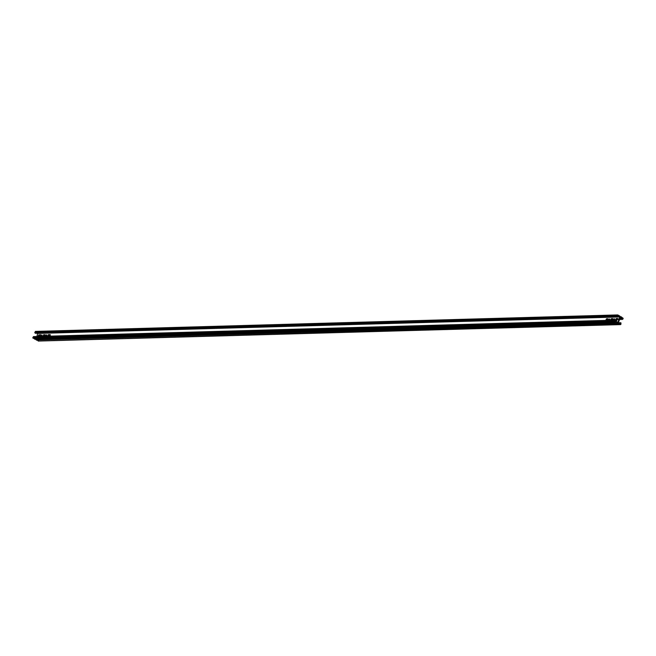 <?xml version="1.0" encoding="UTF-8"?>
<svg xmlns="http://www.w3.org/2000/svg" width="656" height="656" viewBox="0 0 656 656"><rect width="100%" height="100%" fill="white"/><g stroke="black" fill="none" stroke-linecap="round" stroke-linejoin="round"><path stroke-width="0.98" d="M621.921 319.087L622.61 319.062L622.954 318.152L620.412 317.274L618.403 322.555L620.633 324.261L620.978 323.351L620.412 323.047L621.027 322.982L620.437 324.548L618.469 323.49L618.124 322.408L620.133 317.127L621.043 316.725L623.2 318.381L622.413 319.349L619.699 319.152M610.408 320.292L611.605 318.832L612.975 318.8L611.605 318.832L610.408 320.292M605.554 320.423L606.759 318.972L608.12 318.931L606.759 318.972L605.554 320.423M615.254 320.153L616.46 318.701L617.821 318.66L616.46 318.701L615.254 320.153M613.901 320.891L614.647 318.914L613.901 320.891M609.047 321.03L609.801 319.046L609.047 321.03M47.601 336.913L48.487 334.601L50.127 334.716L48.765 334.757L47.88 336.2M37.9 337.192L38.778 334.88L37.851 336.479L39.057 335.027L40.697 335.142L39.057 335.027L40.139 334.839L40.155 336.413M41.353 337.086L42.099 335.109L41.353 337.086M42.755 337.053L43.632 334.74L45.272 334.855L43.911 334.888L43.034 336.339M46.199 336.954L46.953 334.97L46.199 336.954M615.582 320.144L616.738 318.849L618.1 318.808L617.706 318.545M613.934 320.185L614.688 319.144M609.834 319.283L609.08 320.325M610.728 320.276L611.892 318.988L613.245 318.947L612.688 318.644L612.712 320.226M605.873 320.415L607.038 319.128L608.399 319.087L607.833 318.783L607.858 320.358M620.978 323.351L619.051 323.408M620.412 323.047L618.518 323.105M620.543 322.719L618.37 322.777M620.945 324.326L38.179 341.022L38.688 340.8L36.219 339.964L35.867 338.873L34.957 339.275L32.8 337.619L33.587 336.651L615.336 320.407L615.246 321.752L617.214 322.809L618.124 322.408L620.133 317.127L621.043 316.725M622.921 319.128L619.592 319.431M40.434 335.815L39.663 335.552L40.492 335.528M617.895 319.201L616.091 319.251M613.04 319.341L611.236 319.39M608.194 319.472L606.382 319.529M50.2 335.257L48.388 335.306M45.346 335.396L43.534 335.446M622.044 318.759L619.822 318.816M617.895 318.873L616.509 318.914M613.048 319.013L611.654 319.046M608.194 319.144L606.808 319.185M50.2 334.929L48.815 334.97M45.346 335.068L43.96 335.109M40.5 335.208L39.663 335.552M622.954 318.152L620.051 318.234M40.697 334.617L40.352 335.528M39.335 335.183L38.179 336.471M43.632 334.74L45.551 335.003L44.19 335.044M48.487 334.601L50.405 334.872L49.044 334.904M42.14 335.339L41.385 336.38M46.986 335.2L46.232 336.249M616.968 322.276L617.845 322.252L619.846 316.971L37.597 333.445L36.949 336.512M38.778 334.88L40.139 334.839M44.985 334.699L45.01 336.282M49.84 334.568L49.864 336.143M41.066 336.938L41.82 334.954L41.795 336.372M45.92 336.799L46.674 334.814L46.65 336.233M613.614 320.743L614.369 318.759L614.352 320.177M616.181 318.545L617.542 318.504L616.665 320.817L615.303 320.858L616.181 318.545L616.738 318.849M608.768 320.882L609.522 318.898L609.498 320.317M610.449 320.997L611.326 318.685L612.688 318.644M605.595 321.128L606.48 318.824L607.833 318.783M35.867 338.873L618.124 322.408M37.597 333.445L37.4 332.838M617.714 316.815L35.457 333.281L34.776 332.412L35.563 331.452L617.312 315.2L617.222 316.545L617.837 316.479L617.28 316.184L617.624 315.274L619.846 316.971M617.337 322.481L617.845 322.252L615.303 321.383L615.648 320.472L616.205 320.776L615.845 320.177L33.587 336.651M620.133 317.127L619.781 316.036L617.821 314.978L35.563 331.452M615.525 320.792L616.205 320.776M611.326 318.685L611.892 318.988M606.48 318.824L607.038 319.128M618.469 323.49L36.219 339.964M617.837 319.48L615.869 319.538M612.983 319.62L611.015 319.677M608.128 319.759L606.169 319.808M50.135 335.536L48.175 335.593M45.289 335.675L43.321 335.733M619.658 316.372L617.731 316.422M615.057 321.145L32.8 337.619M32.997 338.217L615.246 321.752M34.776 332.412L617.034 315.946M34.973 333.018L617.222 316.545M620.601 324.597L38.351 341.063M620.74 316.651L620.182 316.668M622.577 319.39L619.576 319.48M617.821 319.529L615.845 319.587M614.615 319.62L614.205 319.628M612.966 319.661L610.99 319.718M609.768 319.751L609.35 319.767M608.12 319.8L606.136 319.857M50.127 335.585L48.142 335.642M46.92 335.675L46.502 335.683M45.272 335.724L43.288 335.774M42.066 335.815L41.648 335.823M615.672 320.136L33.423 336.61M617.517 322.883L35.26 339.349M617.649 314.937L35.399 331.403"/></g></svg>
